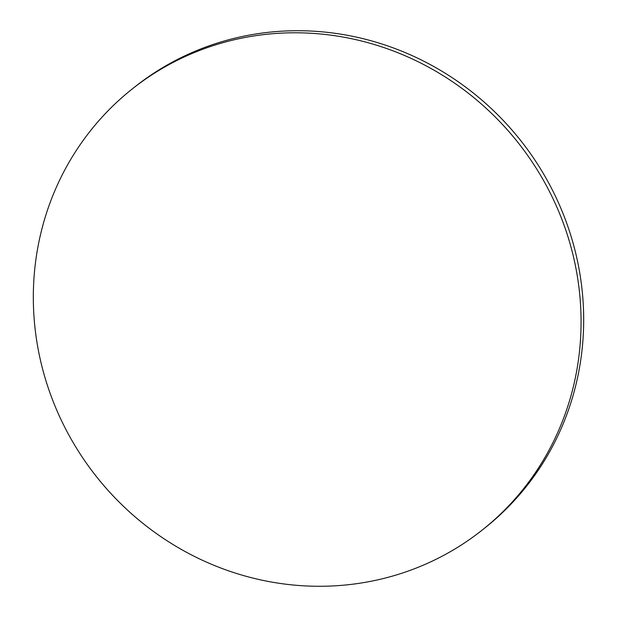 <?xml version="1.0" encoding="UTF-8"?>
<svg xmlns="http://www.w3.org/2000/svg" width="617" height="617" viewBox="0 0 617 617"><rect width="100%" height="100%" fill="white"/><g stroke="black" fill="none" stroke-linecap="round" stroke-linejoin="round"><path stroke-width="0.93" d="M132.223 88.971L134.83 86.904A281.537 268.95 51.6 0 1 305.939 30.85A281.537 268.95 51.6 0 1 566.745 223.3A281.537 268.95 51.6 0 1 484.777 528.029L482.17 530.096A281.537 268.95 51.6 0 1 311.061 586.15A281.537 268.95 51.6 0 1 50.255 393.7A281.537 268.95 51.6 0 1 132.223 88.971A281.537 268.95 51.6 0 1 303.333 32.917A281.537 268.95 51.6 0 1 564.131 225.367A281.537 268.95 51.6 0 1 482.17 530.096"/></g></svg>
